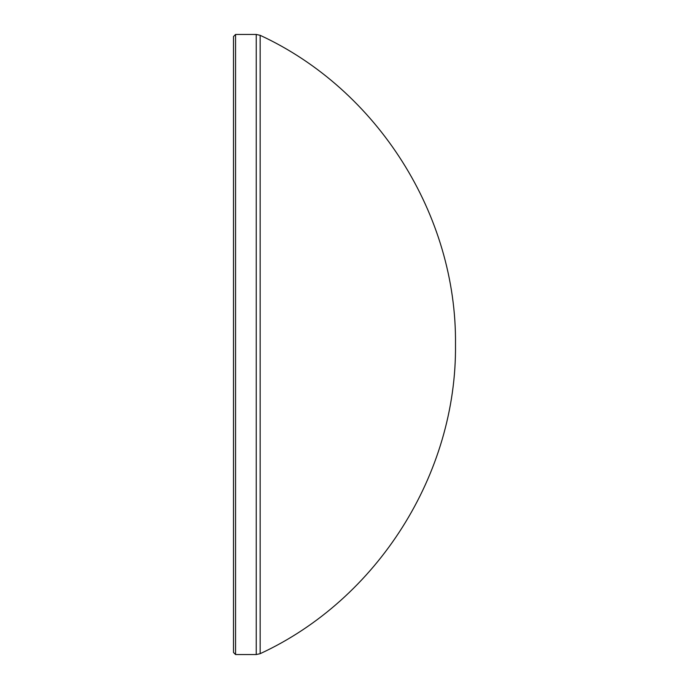 <?xml version="1.0" encoding="UTF-8"?>
<svg xmlns="http://www.w3.org/2000/svg" width="689" height="689" viewBox="0 0 689 689"><rect width="100%" height="100%" fill="white"/><g stroke="black" fill="none" stroke-linecap="round" stroke-linejoin="round"><path stroke-width="1.03" d="M260.149 653.68C377.563 599.439 456.928 473.851 455.498 344.5C456.928 215.149 377.572 89.561 260.149 35.32L260.149 653.68L256.239 654.55L256.239 34.45L235.569 34.45L235.569 654.55L256.239 654.55M235.569 654.55L233.502 652.483L233.502 36.517L235.569 34.45M260.149 35.32L256.239 34.45"/></g></svg>
